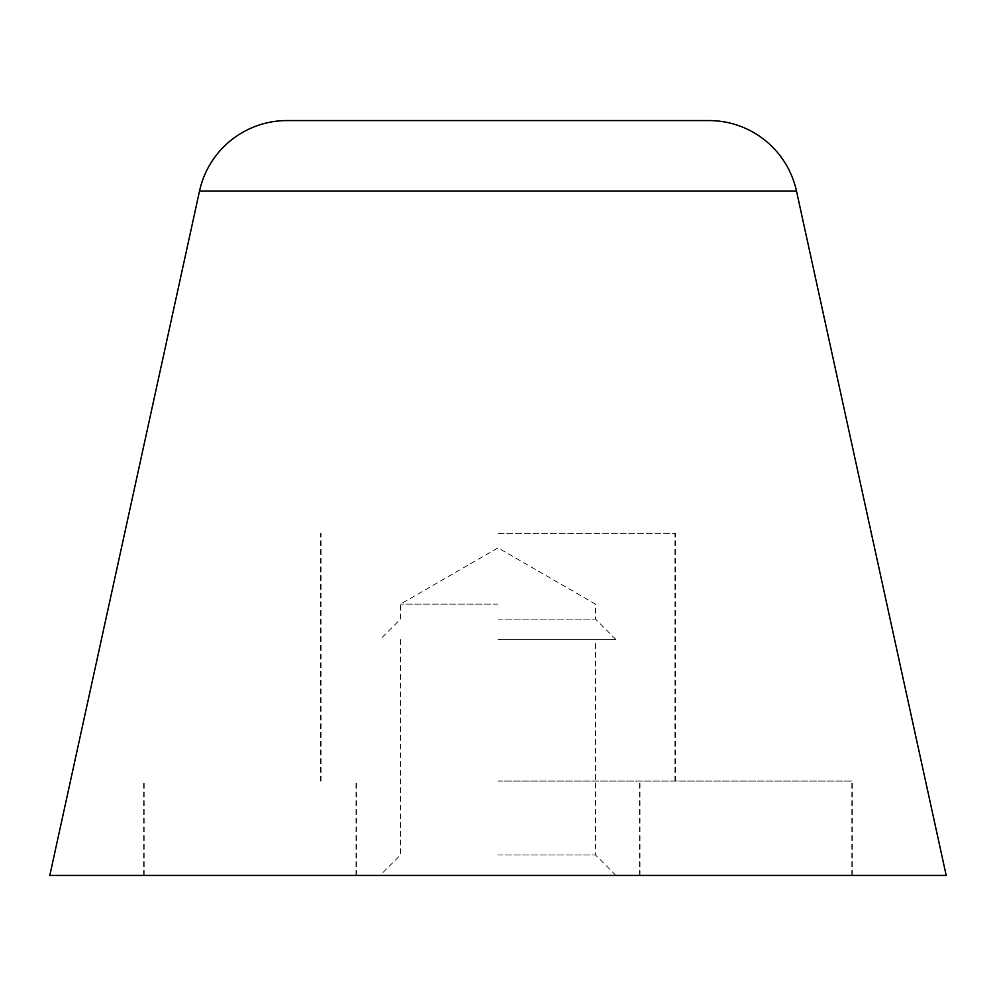 <?xml version="1.0" encoding="UTF-8"?>
<svg xmlns="http://www.w3.org/2000/svg" width="996" height="996" viewBox="0 0 996 996"><rect width="100%" height="100%" fill="white"/><g stroke="black" fill="none" stroke-linecap="round" stroke-linejoin="round"><path stroke-width="0.75" stroke-dasharray="4.98 3.74" d="M49.8 875.434L946.2 875.434M498 781.076L852.315 781.076L498 781.076M498 533.383L675.388 533.383L498 533.383M498 875.434L851.841 875.434L498 875.434M498 604.149L400.479 604.149L498 604.149M498 619.114L595.521 619.114L498 619.114M498 639.532L615.951 639.532L498 639.532M498 855.004L595.521 855.004L498 855.004M199.511 191.058L796.489 191.058M852.315 875.434L852.315 781.076M675.388 781.076L675.388 533.383M320.612 781.076L320.612 533.383M143.685 875.434L143.685 781.076M851.841 875.434L851.841 781.076M640.005 875.434L640.005 781.076M355.995 875.434L355.995 781.076M144.159 875.434L144.159 781.076M674.927 781.076L674.927 533.383M639.532 875.434L639.532 781.076M615.951 639.532L595.521 619.114L595.521 604.149L498 547.85L400.479 604.149L400.479 619.114L380.049 639.532M615.951 875.434L595.521 855.004L595.521 639.532M400.479 639.532L400.479 855.004L380.049 875.434M356.468 875.434L356.468 781.076M321.073 781.076L321.073 533.383"/><path stroke-width="1.49" d="M796.489 191.058L946.2 875.434L49.8 875.434L199.511 191.058A89.64 89.64 0 0 1 287.072 120.566L708.928 120.566A89.64 89.64 0 0 1 796.489 191.058L199.511 191.058M708.928 120.566L287.072 120.566"/></g></svg>
